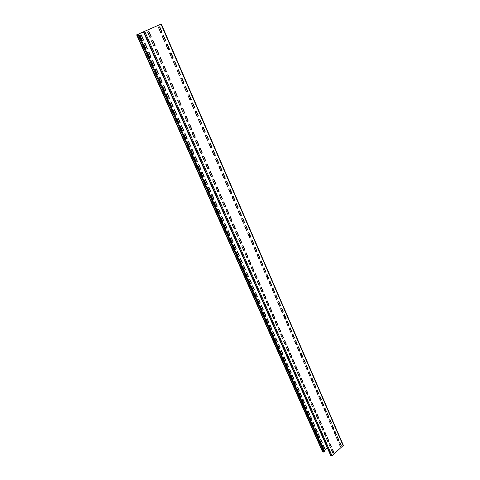 <?xml version="1.0" encoding="UTF-8"?>
<svg xmlns="http://www.w3.org/2000/svg" width="480" height="480" viewBox="0 0 480 480"><rect width="100%" height="100%" fill="white"/><g stroke="black" fill="none" stroke-linecap="round" stroke-linejoin="round"><path stroke-width="0.72" d="M323.856 452.01L137.886 34.302L138.612 33.984L324.36 451.572L323.094 452.196L322.596 451.74M330.432 444.966L329.628 445.674M327.264 447.768L323.964 450.69M137.886 34.302L136.626 34.854L322.728 452.028M139.998 35.448L141.15 34.944L143.442 40.104L142.296 40.614L139.998 35.448L141.3 34.872L143.592 40.038L142.296 40.614M144.966 43.536L147.234 48.654L146.1 49.17L143.826 44.046L145.116 43.47L147.39 48.594L146.1 49.176M148.746 52.062L150.996 57.132L149.874 57.654L147.618 52.578L148.896 51.996L151.152 57.078L149.874 57.666M152.502 60.522L154.734 65.544L153.612 66.072M156.222 68.91L158.436 73.89L157.326 74.418L155.106 69.438L156.372 68.838L158.592 73.842L157.332 74.442M159.918 77.232L162.108 82.17L161.004 82.704M163.584 85.488L165.756 90.378L164.658 90.918M167.214 93.678L169.368 98.526L168.282 99.072M170.82 101.802L172.956 106.608L171.876 107.16M174.402 109.86L176.514 114.63L175.44 115.182M177.948 117.858L180.048 122.586L178.98 123.144M181.47 125.796L183.546 130.476L182.49 131.04M184.962 133.668L187.026 138.312L185.97 138.876M188.43 141.48L190.476 146.082L189.426 146.652M191.874 149.232L193.896 153.792L192.858 154.368M195.282 156.924L197.292 161.448L196.26 162.024M198.672 164.556L200.664 169.038L199.638 169.62M202.032 172.128L204.006 176.574L202.986 177.162M205.368 179.646L207.324 184.056L206.316 184.644M208.68 187.104L210.618 191.478L209.616 192.072M211.962 194.508L213.888 198.84L212.886 199.44M215.226 201.852L217.134 206.154L216.138 206.754M218.46 209.142L220.35 213.408L219.366 214.014M221.676 216.384L223.548 220.608L222.57 221.22M224.862 223.566L226.722 227.754L225.75 228.372M228.024 230.694L229.872 234.852L228.9 235.47M231.168 237.774L232.998 241.896L232.032 242.514M234.282 244.794L236.1 248.886L235.14 249.51M237.378 251.772L239.178 255.828L238.23 256.452M240.45 258.69L242.238 262.716L241.29 263.346M243.498 265.566L245.274 269.556L244.332 270.186M246.528 272.388L248.286 276.342L247.35 276.978M249.534 279.162L251.274 283.086L250.35 283.722M252.516 285.882L254.244 289.776L253.326 290.418M255.48 292.56L257.196 296.418L256.278 297.066M258.42 299.184L260.124 303.018L259.212 303.666M261.342 305.766L263.028 309.564L262.122 310.218M264.24 312.3L265.914 316.068L265.014 316.722M267.12 318.786L268.782 322.53L267.888 323.184M269.982 325.23L271.626 328.938L270.738 329.598M272.82 331.626L274.452 335.304L273.57 335.964M275.64 337.98L277.26 341.628L276.378 342.294M278.436 344.286L280.044 347.904L279.174 348.57M281.214 350.55L282.81 354.144L281.946 354.81M283.974 356.766L285.558 360.33L284.694 361.002M286.716 362.946L288.288 366.48L287.43 367.152M289.44 369.078L291 372.588L290.148 373.266M292.146 375.168L293.688 378.654L292.842 379.332M294.828 381.222L296.364 384.678L295.518 385.356M297.498 387.228L299.016 390.66L298.182 391.338M300.144 393.198L301.656 396.6L300.822 397.284M302.778 399.126L304.272 402.504L303.444 403.188M305.388 405.012L306.876 408.366L306.054 409.05M307.986 410.862L309.462 414.186L308.64 414.876M310.56 416.67L312.03 419.97L311.214 420.666M313.122 422.442L314.58 425.718L313.77 426.408M315.666 428.172L317.112 431.424L316.302 432.12M318.192 433.866L319.626 437.094L318.828 437.79M320.706 439.524L322.128 442.728L321.33 443.424M323.196 445.14L324.606 448.32L323.814 449.022M340.512 444.342L339.726 442.614M338.664 440.166L337.266 436.932M336.198 434.472L334.788 431.214M168.876 48.426L167.07 44.262M165.57 40.8L163.314 35.604M161.808 32.118L159.534 26.868M190.536 98.406L188.958 94.764M187.518 91.44L185.388 86.52M183.936 83.172L181.782 78.204M180.324 74.832L178.146 69.822M176.676 66.432L174.486 61.374M173.004 57.954L171.132 53.628M211.188 146.046L209.82 142.896M208.434 139.704L206.412 135.036M205.02 131.814L202.98 127.11M201.576 123.87L199.518 119.118M198.102 115.86L196.026 111.066M194.604 107.784L192.768 103.548M230.886 191.502L229.728 188.82M228.396 185.748L226.47 181.314M225.132 178.218L223.194 173.748M221.844 170.634L219.888 166.128M218.532 162.99L216.558 158.442M215.19 155.286L213.402 151.158M249.714 234.93L248.736 232.68M247.452 229.722L245.628 225.51M244.338 222.528L242.496 218.28M241.194 215.286L239.34 211.002M238.032 207.984L236.16 203.664M234.846 200.628L233.1 196.602M267.714 276.462L266.916 274.62M265.674 271.764L263.94 267.762M262.698 264.888L260.946 260.85M259.692 257.958L257.928 253.884M256.668 250.974L254.886 246.87M253.62 243.942L251.922 240.03M284.946 316.218L284.31 314.76M283.116 312L281.466 308.19M280.26 305.418L278.598 301.572M277.386 298.782L275.706 294.906M274.494 292.104L272.796 288.192M271.572 285.372L269.928 281.568M301.458 354.318L300.978 353.208M299.82 350.544L298.248 346.914M297.09 344.232L295.5 340.572M294.33 337.878L292.734 334.188M291.558 331.476L289.944 327.756M288.762 325.032L287.166 321.342M317.292 390.852L316.956 390.072M315.84 387.498L314.34 384.036M313.218 381.45L311.7 377.952M310.572 375.354L309.048 371.832M307.914 369.216L306.378 365.664M305.238 363.036L303.732 359.466M332.496 425.928L332.292 425.454M331.212 422.964L329.778 419.658M328.692 417.156L327.246 413.82M326.16 411.306L324.702 407.946M323.604 405.414L322.134 402.03M321.036 399.486L319.554 396.072M330.75 455.484L143.388 31.848L161.238 24.036M330.882 455.79L332.04 455.772L343.356 445.374L161.322 24M158.436 27.354L159.732 26.784L162.006 32.028L160.716 32.604L158.436 27.354L159.732 26.784M162.228 36.09L163.518 35.514L165.774 40.716L164.49 41.298L162.228 36.09M165.99 44.754L167.268 44.172L169.506 49.332L168.234 49.92L165.99 44.754M169.722 53.346L170.994 52.758L173.208 57.882L171.942 58.47L169.722 53.346M173.424 61.872L174.684 61.278L176.88 66.354L175.626 66.954L173.424 61.872M177.09 70.332L178.344 69.726L180.528 74.766L179.28 75.372L177.09 70.332M180.732 78.714L181.974 78.108L184.14 83.106L182.904 83.718L180.732 78.714M184.344 87.036L185.58 86.424L187.728 91.38L186.498 91.998L184.344 87.036M187.926 95.286L189.15 94.668L191.28 99.588L190.062 100.206L187.926 95.286M191.478 103.476L192.696 102.852L194.808 107.73L193.596 108.354L191.478 103.476M195.006 111.594L196.212 110.97L198.312 115.806L197.106 116.436L195.006 111.594M198.498 119.652L199.704 119.022L201.78 123.822L200.586 124.458L198.498 119.652M201.972 127.65L203.166 127.008L205.23 131.772L204.036 132.414L201.972 127.65M205.41 135.576L206.598 134.934L208.644 139.656L207.462 140.304L205.41 135.576M208.83 143.448L210.006 142.794L212.04 147.486L210.864 148.14L208.83 143.448M212.214 151.254L213.384 150.6L215.4 155.25L214.236 155.91L212.214 151.254M215.58 159L216.738 158.34L218.742 162.954L217.584 163.62L215.58 159M218.916 166.686L220.068 166.02L222.054 170.604L220.902 171.27L218.916 166.686M222.228 174.312L223.374 173.646L225.342 178.188L224.202 178.86L222.228 174.312M225.51 181.884L226.65 181.212L228.606 185.718L227.472 186.396L225.51 181.884M228.768 189.39L229.902 188.718L231.84 193.194L230.712 193.872L228.768 189.39M232.008 196.848L233.13 196.164L235.056 200.604L233.934 201.294L232.008 196.848M235.218 204.24L236.334 203.556L238.242 207.966L237.132 208.656L235.218 204.24M238.404 211.584L239.514 210.894L241.41 215.268L240.3 215.964L238.404 211.584M241.566 218.868L242.67 218.172L244.548 222.516L243.45 223.212L241.566 218.868M244.704 226.098L245.802 225.402L247.668 229.71L246.576 230.412L244.704 226.098M247.818 233.274L248.91 232.572L250.758 236.85L249.678 237.558L247.818 233.274M250.908 240.402L251.994 239.694L253.83 243.936L252.756 244.65L250.908 240.402M253.98 247.47L255.054 246.762L256.878 250.974L255.81 251.688L253.98 247.47M257.022 254.49L258.096 253.776L259.908 257.958L258.84 258.672L257.022 254.49M260.046 261.456L261.108 260.736L262.908 264.888L261.852 265.608L260.046 261.456M263.052 268.368L264.102 267.648L265.89 271.77L264.84 272.49L263.052 268.368M266.028 275.232L267.078 274.506L268.854 278.598L267.804 279.33L266.028 275.232M268.986 282.048L270.03 281.316L271.788 285.384L270.75 286.11L268.986 282.048M271.92 288.81L272.958 288.078L274.704 292.116L273.672 292.848L271.92 288.81M274.836 295.53L275.868 294.792L277.602 298.794L276.576 299.532L274.836 295.53M277.734 302.196L278.754 301.458L280.476 305.43L279.456 306.174L277.734 302.196M280.602 308.814L281.622 308.07L283.332 312.018L282.318 312.762L280.602 308.814M283.458 315.384L284.466 314.64L286.164 318.558L285.156 319.308L283.458 315.384M286.29 321.912L287.292 321.162L288.978 325.056L287.982 325.806L286.29 321.912M289.104 328.392L290.1 327.642L291.774 331.5L290.778 332.256L289.104 328.392M291.894 334.824L292.884 334.068L294.546 337.908L293.562 338.658L291.894 334.824M294.666 341.208L295.656 340.452L297.306 344.262L296.322 345.018L294.666 341.208M297.42 347.55L298.398 346.794L300.042 350.574L299.064 351.336L297.42 347.55M300.15 353.85L301.128 353.088L302.754 356.844L301.782 357.606L300.15 353.85M302.868 360.102L303.834 359.34L305.454 363.072L304.488 363.834L302.868 360.102M305.562 366.312L306.528 365.55L308.13 369.252L307.17 370.02L305.562 366.312M308.238 372.48L309.198 371.712L310.794 375.39L309.834 376.164L308.238 372.48M310.896 378.606L311.85 377.832L313.434 381.486L312.486 382.26L310.896 378.606M313.536 384.69L314.484 383.916L316.056 387.54L315.114 388.32L313.536 384.69M316.158 390.732L317.1 389.952L318.666 393.558L317.724 394.332L316.158 390.732M318.762 396.732L319.698 395.952L321.252 399.528L320.316 400.308L318.762 396.732M321.348 402.69L322.284 401.904L323.82 405.462L322.896 406.242L321.348 402.69M323.916 408.606L324.846 407.82L326.376 411.354L325.452 412.14L323.916 408.606M326.472 414.486L327.39 413.694L328.908 417.204L327.99 417.99L326.472 414.486M329.004 420.324L329.922 419.532L331.428 423.018L330.516 423.804L329.004 420.324M331.524 426.12L332.43 425.328L333.93 428.79L333.024 429.582L331.524 426.12M334.02 431.88L334.926 431.088L336.414 434.526L335.514 435.318L334.02 431.88M336.504 437.604L337.404 436.806L338.886 440.22L337.986 441.018L336.504 437.604M338.97 443.286L339.864 442.488L341.334 445.878L340.446 446.676L338.97 443.286M147.594 32.106L148.914 31.53L151.236 36.81L149.922 37.392L147.594 32.106L148.758 31.602L151.074 36.876L149.922 37.392M151.464 40.902L152.778 40.314L155.076 45.552L153.774 46.14L151.464 40.902M155.304 49.62L156.606 49.026L158.886 54.222L157.59 54.816L155.304 49.62M159.108 58.266L160.398 57.666L162.666 62.82L161.376 63.42L159.108 58.266M162.882 66.84L164.166 66.234L166.41 71.346L165.132 71.952L162.882 66.84M166.626 75.348L167.898 74.736L170.124 79.8L168.858 80.418L166.626 75.348M170.34 83.784L171.606 83.166L173.814 88.194L172.554 88.812L170.34 83.784M174.024 92.148L175.278 91.53L177.468 96.51L176.22 97.14L174.024 92.148M177.678 100.452L178.926 99.822L181.098 104.766L179.856 105.396L177.678 100.452M181.302 108.684L182.538 108.048L184.692 112.956L183.462 113.592L181.302 108.684M184.896 116.85L186.126 116.208L188.262 121.074L187.038 121.716L184.896 116.85M188.46 124.95L189.684 124.308L191.802 129.132L190.59 129.78L188.46 124.95M192 132.99L193.212 132.336L195.318 137.124L194.106 137.778L192 132.99M195.51 140.964L196.716 140.304L198.798 145.056L197.598 145.716L195.51 140.964M198.99 148.872L200.184 148.212L202.26 152.928L201.066 153.588L198.99 148.872M202.446 156.72L203.634 156.054L205.686 160.734L204.504 161.4L202.446 156.72M205.872 164.508L207.054 163.836L209.094 168.474L207.918 169.152L205.872 164.508M209.274 172.23L210.444 171.558L212.466 176.16L211.302 176.838L209.274 172.23M212.646 179.898L213.81 179.22L215.82 183.786L214.656 184.47L212.646 179.898M215.994 187.506L217.152 186.822L219.144 191.352L217.992 192.042L215.994 187.506M219.318 195.054L220.464 194.364L222.444 198.864L221.298 199.554L219.318 195.054M222.612 202.542L223.758 201.852L225.72 206.316L224.58 207.006L222.612 202.542M225.882 209.976L227.022 209.28L228.966 213.708L227.838 214.404L225.882 209.976M229.134 217.35L230.256 216.648L232.188 221.046L231.066 221.748L229.134 217.35M232.356 224.67L233.472 223.962L235.392 228.33L234.276 229.038L232.356 224.67M235.548 231.936L236.664 231.222L238.566 235.554L237.456 236.268L235.548 231.936M238.722 239.142L239.832 238.428L241.716 242.73L240.618 243.444L238.722 239.142M241.872 246.3L242.97 245.58L244.848 249.846L243.75 250.566L241.872 246.3M244.998 253.398L246.09 252.678L247.95 256.914L246.864 257.634L244.998 253.398M248.1 260.448L249.186 259.722L251.034 263.928L249.954 264.654L248.1 260.448M251.184 267.444L252.258 266.718L254.094 270.888L253.02 271.62L251.184 267.444M254.238 274.392L255.312 273.66L257.13 277.8L256.062 278.532L254.238 274.392M257.274 281.286L258.336 280.548L260.142 284.658L259.08 285.396L257.274 281.286M260.286 288.126L261.342 287.388L263.136 291.468L262.08 292.206L260.286 288.126M263.274 294.918L264.324 294.18L266.106 298.23L265.056 298.974L263.274 294.918M266.244 301.662L267.288 300.918L269.052 304.938L268.014 305.688L266.244 301.662M269.19 308.358L270.228 307.608L271.98 311.598L270.948 312.348L269.19 308.358M272.112 315.006L273.144 314.25L274.89 318.216L273.858 318.966L272.112 315.006M275.016 321.6L276.042 320.844L277.77 324.78L276.75 325.536L275.016 321.6M277.902 328.152L278.922 327.39L280.638 331.296L279.618 332.058L277.902 328.152M280.764 334.656L281.778 333.894L283.482 337.77L282.474 338.532L280.764 334.656M283.608 341.112L284.616 340.35L286.308 344.196L285.3 344.964L283.608 341.112M286.428 347.52L287.43 346.758L289.11 350.58L288.114 351.348L286.428 347.52M289.23 353.886L290.226 353.118L291.894 356.916L290.904 357.684L289.23 353.886M292.014 360.21L293.004 359.436L294.66 363.204L293.67 363.978L292.014 360.21M294.774 366.486L295.758 365.712L297.402 369.45L296.424 370.23L294.774 366.486M297.516 372.72L298.494 371.94L300.126 375.654L299.154 376.434L297.516 372.72M300.24 378.906L301.212 378.126L302.838 381.816L301.866 382.596L300.24 378.906M302.946 385.05L303.912 384.27L305.526 387.936L304.56 388.716L302.946 385.05M305.634 391.152L306.594 390.372L308.19 394.008L307.236 394.794L305.634 391.152M308.298 397.218L309.258 396.426L310.842 400.044L309.894 400.83L308.298 397.218M310.95 403.236L311.898 402.444L313.476 406.032L312.528 406.824L310.95 403.236M313.578 409.212L314.526 408.42L316.092 411.984L315.15 412.782L313.578 409.212M316.194 415.152L317.13 414.354L318.69 417.894L317.754 418.692L316.194 415.152M318.786 421.044L319.722 420.246L321.27 423.768L320.34 424.566L318.786 421.044M321.366 426.9L322.296 426.102L323.832 429.594L322.902 430.398L321.366 426.9M323.928 432.72L324.852 431.916L326.376 435.384L325.452 436.188L323.928 432.72M326.472 438.498L327.39 437.694L328.902 441.138L327.99 441.942L326.472 438.498M328.998 444.234L329.91 443.43L331.41 446.85L330.504 447.66L328.998 444.234M331.506 449.934L332.412 449.124L333.906 452.526L333 453.336L331.506 449.934M159.57 26.85L161.844 32.1L160.716 32.598M163.356 35.586L165.612 40.782L164.484 41.292M167.112 44.244L169.344 49.392L168.228 49.908M170.97 53.148L173.046 57.936L171.936 58.458M174.528 61.356L176.718 66.408L175.62 66.936M178.188 69.804L180.36 74.814L179.268 75.342M181.818 78.186L183.972 83.154L182.886 83.688M185.424 86.502L187.56 91.422L186.48 91.962M189 94.746L191.112 99.624L190.044 100.17M192.648 103.17L194.64 107.766L193.578 108.312M196.062 111.048L198.138 115.842L197.082 116.394M199.554 119.1L201.612 123.852L200.562 124.41M203.016 127.086L205.056 131.796L204.018 132.36M206.448 135.012L208.476 139.68L207.438 140.25M209.856 142.878L211.866 147.504L210.84 148.074M213.24 150.678L215.226 155.268L214.206 155.844M216.594 158.424L218.568 162.972L217.554 163.548M219.924 166.104L221.88 170.616L220.872 171.198M223.23 173.73L225.168 178.2L224.166 178.788M226.506 181.29L228.426 185.724L227.436 186.318M229.764 188.802L231.666 193.194L230.676 193.788M233.046 196.374L234.876 200.604L233.898 201.204M236.196 203.64L238.068 207.96L237.09 208.566M239.376 210.978L241.23 215.262L240.264 215.868M242.532 218.262L244.368 222.51L243.408 223.116M245.664 225.486L247.488 229.698L246.534 230.31M248.772 232.662L250.584 236.838L249.63 237.456M251.886 239.856L253.65 243.924L252.708 244.542M254.922 246.846L256.698 250.956L255.762 251.58M257.958 253.86L259.722 257.934L258.792 258.564M260.976 260.826L262.728 264.864L261.804 265.494M263.976 267.738L265.71 271.74L264.786 272.376M266.946 274.596L268.668 278.568L267.756 279.204M269.898 281.412L271.608 285.348L270.696 285.99M272.832 288.168L274.524 292.08L273.618 292.722M275.742 294.882L277.416 298.758L276.522 299.406M278.628 301.548L280.296 305.394L279.402 306.042M281.496 308.166L283.146 311.976L282.258 312.63M284.34 314.736L285.984 318.516L285.102 319.17M287.172 321.258L288.798 325.008L287.916 325.662M289.974 327.732L291.588 331.452L290.718 332.112M292.764 334.164L294.366 337.854L293.496 338.514M295.53 340.548L297.12 344.208L296.256 344.874M298.278 346.89L299.85 350.52L298.998 351.186M301.008 353.184L302.568 356.79L301.716 357.456M303.714 359.436L305.268 363.012L304.422 363.684M306.408 365.64L307.944 369.192L307.104 369.864M309.078 371.808L310.602 375.33L309.768 376.002M311.73 377.928L313.248 381.426L312.414 382.104M314.37 384.012L315.87 387.474L315.042 388.158M316.986 390.048L318.474 393.486L317.652 394.17M319.584 396.048L321.06 399.456L320.244 400.14M322.164 402.006L323.634 405.39L322.818 406.074M324.732 407.922L326.184 411.276L325.38 411.966M327.276 413.796L328.722 417.126L327.918 417.816M329.808 419.634L331.242 422.94L330.438 423.63M332.316 425.43L333.738 428.712L332.946 429.402M334.812 431.184L336.228 434.442L335.436 435.138M337.29 436.908L338.694 440.142L337.908 440.838M339.756 442.59L341.148 445.794L340.362 446.496M152.616 40.386L154.914 45.612L153.768 46.134M156.45 49.098L158.724 54.282L157.584 54.804M160.248 57.738L162.504 62.874L161.37 63.402M164.01 66.312L166.248 71.394L165.126 71.934M167.748 74.808L169.962 79.848L168.846 80.388M171.45 83.238L173.646 88.236L172.542 88.782M175.128 91.602L177.306 96.552L176.202 97.104M178.776 99.9L180.93 104.802L179.838 105.36M182.388 108.126L184.53 112.986L183.444 113.55M185.976 116.286L188.094 121.104L187.02 121.674M189.534 124.386L191.634 129.162L190.566 129.732M193.068 132.414L195.144 137.154L194.082 137.724M196.566 140.388L198.63 145.08L197.574 145.656M200.04 148.29L202.086 152.94L201.036 153.528M203.49 156.132L205.518 160.746L204.474 161.334M206.91 163.92L208.92 168.486L207.882 169.08M210.306 171.642L212.298 176.172L211.266 176.766M213.672 179.298L215.646 183.792L214.626 184.392M217.014 186.906L218.97 191.358L217.956 191.958M220.326 194.448L222.27 198.864L221.262 199.47M223.62 201.93L225.54 206.31L224.538 206.922M226.884 209.364L228.792 213.702L227.796 214.314M230.124 216.732L232.014 221.034L231.024 221.658M233.34 224.052L235.212 228.318L234.234 228.936M236.532 231.312L238.392 235.542L237.414 236.166M239.694 238.518L241.542 242.712L240.57 243.342M242.838 245.67L244.668 249.828L243.702 250.458M245.958 252.768L247.77 256.89L246.816 257.526M249.054 259.812L250.854 263.904L249.9 264.54M252.132 266.808L253.914 270.864L252.966 271.506M255.18 273.744L256.95 277.77L256.008 278.418M258.21 280.638L259.962 284.628L259.026 285.276M261.216 287.478L262.956 291.432L262.026 292.086M264.198 294.264L265.926 298.188L265.002 298.848M267.162 301.008L268.872 304.896L267.954 305.556M270.102 307.698L271.8 311.556L270.888 312.216M273.024 314.34L274.704 318.168L273.798 318.834M275.922 320.934L277.59 324.732L276.69 325.398M278.796 327.486L280.452 331.248L279.558 331.92M281.658 333.984L283.296 337.722L282.408 338.394M284.49 340.44L286.122 344.148L285.24 344.82M287.31 346.848L288.924 350.526L288.048 351.198M290.106 353.208L291.708 356.856L290.838 357.54M292.884 359.532L294.474 363.15L293.604 363.828M295.638 365.802L297.216 369.39L296.352 370.074M298.38 372.03L299.94 375.594L299.088 376.278M301.098 378.222L302.652 381.75L301.794 382.44M303.798 384.36L305.34 387.87L304.488 388.56M306.48 390.462L308.004 393.942L307.164 394.632M309.138 396.522L310.656 399.972L309.822 400.668M311.784 402.54L313.29 405.96L312.456 406.662M314.412 408.516L315.906 411.912L315.078 412.608M317.022 414.45L318.504 417.822L317.676 418.518M319.608 420.342L321.078 423.69L320.262 424.392M322.182 426.198L323.64 429.516L322.83 430.224M324.738 432.012L326.184 435.306L325.374 436.014M327.276 437.79L328.716 441.054L327.906 441.762M329.796 443.526L331.224 446.766L330.426 447.48M332.304 449.22L333.714 452.442L332.922 453.15M332.43 428.208L333.714 428.736L333.564 428.304M169.326 49.404L169.188 49.044M143.406 31.89L138.618 33.984M151.38 61.044L152.652 60.45L154.89 65.496L153.618 66.084L151.38 61.044M158.808 77.76L160.062 77.16L162.264 82.122L161.016 82.728L158.808 77.76M162.48 86.022L163.728 85.416L165.912 90.336L164.67 90.948L162.48 86.022M166.122 94.218L167.364 93.606L169.53 98.49L168.294 99.102L166.122 94.218M169.734 102.348L170.964 101.73L173.118 106.572L171.888 107.196L169.734 102.348M173.322 110.412L174.54 109.788L176.676 114.594L175.458 115.224L173.322 110.412M176.88 118.416L178.092 117.786L180.204 122.556L178.998 123.186L176.88 118.416M180.408 126.354L181.614 125.718L183.708 130.452L182.508 131.088L180.408 126.354M183.906 134.232L185.106 133.596L187.188 138.288L185.994 138.93L183.906 134.232M187.38 142.05L188.568 141.402L190.638 146.064L189.45 146.706L187.38 142.05M190.83 149.802L192.012 149.154L194.058 153.774L192.882 154.428L190.83 149.802M194.25 157.5L195.42 156.846L197.454 161.43L196.29 162.09L194.25 157.5M197.64 165.138L198.81 164.478L200.826 169.026L199.668 169.686L197.64 165.138M201.012 172.716L202.17 172.05L204.174 176.568L203.016 177.234L201.012 172.716M204.354 180.234L205.506 179.568L207.492 184.05L206.346 184.716L204.354 180.234M207.672 187.698L208.812 187.026L210.786 191.472L209.646 192.144L207.672 187.698M210.96 195.102L212.1 194.424L214.056 198.84L212.922 199.518L210.96 195.102M214.23 202.452L215.358 201.774L217.302 206.154L216.174 206.838L214.23 202.452M217.47 209.748L218.592 209.064L220.524 213.414L219.402 214.098L217.47 209.748M220.686 216.99L221.802 216.3L223.716 220.62L222.606 221.31L220.686 216.99M223.884 224.178L224.988 223.482L226.89 227.766L225.786 228.462L223.884 224.178M227.052 231.312L228.156 230.616L230.04 234.864L228.942 235.566L227.052 231.312M230.202 238.392L231.294 237.69L233.166 241.914L232.08 242.616L230.202 238.392M233.322 245.418L234.414 244.716L236.268 248.904L235.188 249.612L233.322 245.418M236.424 252.396L237.504 251.688L239.352 255.846L238.272 256.554L236.424 252.396M239.502 259.32L240.576 258.612L242.406 262.74L241.338 263.454L239.502 259.32M242.556 266.196L243.624 265.482L245.442 269.58L244.38 270.294L242.556 266.196M245.592 273.018L246.654 272.304L248.46 276.372L247.404 277.092L245.592 273.018M248.604 279.798L249.66 279.072L251.448 283.116L250.398 283.836L248.604 279.798M251.592 286.524L252.642 285.798L254.418 289.812L253.38 290.538L251.592 286.524M254.562 293.202L255.6 292.476L257.37 296.454L256.332 297.186L254.562 293.202M257.508 299.832L258.546 299.1L260.298 303.054L259.266 303.786L257.508 299.832M260.436 306.414L261.462 305.682L263.202 309.606L262.182 310.344L260.436 306.414M263.34 312.954L264.36 312.216L266.094 316.11L265.074 316.854L263.34 312.954M266.226 319.44L267.24 318.702L268.956 322.572L267.948 323.316L266.226 319.44M269.088 325.884L270.096 325.14L271.806 328.986L270.798 329.73L269.088 325.884M271.932 332.286L272.934 331.536L274.632 335.352L273.63 336.102L271.932 332.286M274.758 338.64L275.754 337.89L277.434 341.676L276.444 342.432L274.758 338.64M277.56 344.946L278.55 344.196L280.224 347.958L279.234 348.714L277.56 344.946M280.344 351.216L281.334 350.46L282.99 354.198L282.006 354.954L280.344 351.216M283.11 357.438L284.094 356.676L285.738 360.39L284.76 361.146L283.11 357.438M285.858 363.618L286.83 362.856L288.468 366.54L287.496 367.302L285.858 363.618M288.582 369.75L289.554 368.988L291.18 372.648L290.214 373.416L288.582 369.75M291.294 375.846L292.254 375.078L293.868 378.714L292.908 379.482L291.294 375.846M293.982 381.9L294.942 381.132L296.544 384.744L295.59 385.512L293.982 381.9M296.658 387.912L297.606 387.138L299.196 390.726L298.248 391.494L296.658 387.912M299.31 393.882L300.258 393.108L301.836 396.672L300.894 397.446L299.31 393.882M301.944 399.81L302.886 399.036L304.458 402.57L303.516 403.35L301.944 399.81M304.56 405.702L305.496 404.922L307.056 408.438L306.126 409.218L304.56 405.702M307.164 411.552L308.094 410.772L309.642 414.264L308.712 415.044L307.164 411.552M309.744 417.36L310.668 416.58L312.21 420.048L311.286 420.828L309.744 417.36M312.312 423.132L313.23 422.352L314.76 425.796L313.842 426.576L312.312 423.132M314.862 428.868L315.774 428.082L317.292 431.502L316.38 432.288L314.862 428.868M317.388 434.562L318.3 433.776L319.806 437.172L318.9 437.964L317.388 434.562M319.908 440.22L320.808 439.434L322.308 442.806L321.408 443.598L319.908 440.22M322.404 445.842L323.304 445.05L324.792 448.404L323.892 449.196L322.404 445.842M191.28 99.588L190.956 99.264M212.04 147.486L211.704 147.132M211.35 147.792L210.744 147.858M231.84 193.194L231.504 192.816M231.348 193.386L230.508 193.392M250.566 236.844L250.416 236.454M250.374 236.97L249.384 236.892M268.656 278.58L268.5 278.178M268.524 278.67L267.444 278.496M285.966 318.528L285.81 318.12M285.882 318.588L284.73 318.318M302.556 356.796L302.394 356.388M302.502 356.844L301.296 356.478M318.462 393.498L318.3 393.084M318.432 393.528L317.178 393.078M323.094 452.196L136.998 34.692M331.26 455.958L143.778 31.674M332.04 455.772L144.684 31.272M343.206 445.77L160.992 24.144M332.676 426.264L331.782 425.898M333.15 427.35L331.818 426.81M333.6 428.43L332.292 427.896M333.606 428.832L332.502 428.376M333.258 429.132L332.736 428.916M168.918 48.414L167.766 48.846L168.918 48.414M168.948 48.486L167.796 48.918M169.248 49.218L168.114 49.644M170.88 52.986L169.74 53.394M171.168 53.61L170.016 54.024L171.168 53.616M189.396 98.676L190.578 98.394L189.402 98.688M192.564 103.02L192.21 103.098M191.01 99.432L189.84 99.708M190.686 98.64L189.504 98.922M211.242 146.076L210.03 146.22M211.752 147.294L210.558 147.432M211.41 146.454L210.192 146.592M230.964 191.568L229.722 191.586M231.552 192.972L230.328 192.984M231.186 192.084L229.944 192.096M249.804 235.038L248.538 234.942M250.458 236.604L249.216 236.502M250.074 235.674L248.814 235.572M267.822 276.612L266.538 276.414M268.542 278.322L267.282 278.118M268.14 277.356L266.862 277.152M285.072 316.416L283.776 316.122M285.852 318.258L284.574 317.964M285.438 317.262L284.142 316.962M301.602 354.558L300.294 354.174M301.98 357.252L301.578 357.132M302.436 356.526L301.146 356.136M302.01 355.494L300.696 355.104M317.46 391.146L316.2 390.696M318.144 393.762L317.352 393.48M318.342 393.216L317.034 392.748M317.898 392.16L316.578 391.692M136.626 34.854L322.602 451.914M330.756 455.664L143.388 31.848M332.544 425.946L331.98 425.718M192.81 103.542L191.622 103.806M211.23 146.04L210.012 146.178M213.444 151.152L212.226 151.278M230.934 191.502L229.692 191.52M233.142 196.602L232.404 196.602M249.756 234.936L248.496 234.834M251.964 240.036L251.532 239.994M267.756 276.468L266.478 276.264M284.994 316.23L283.692 315.93M301.506 354.33L300.192 353.946M317.34 390.87L316.392 390.534"/></g></svg>
